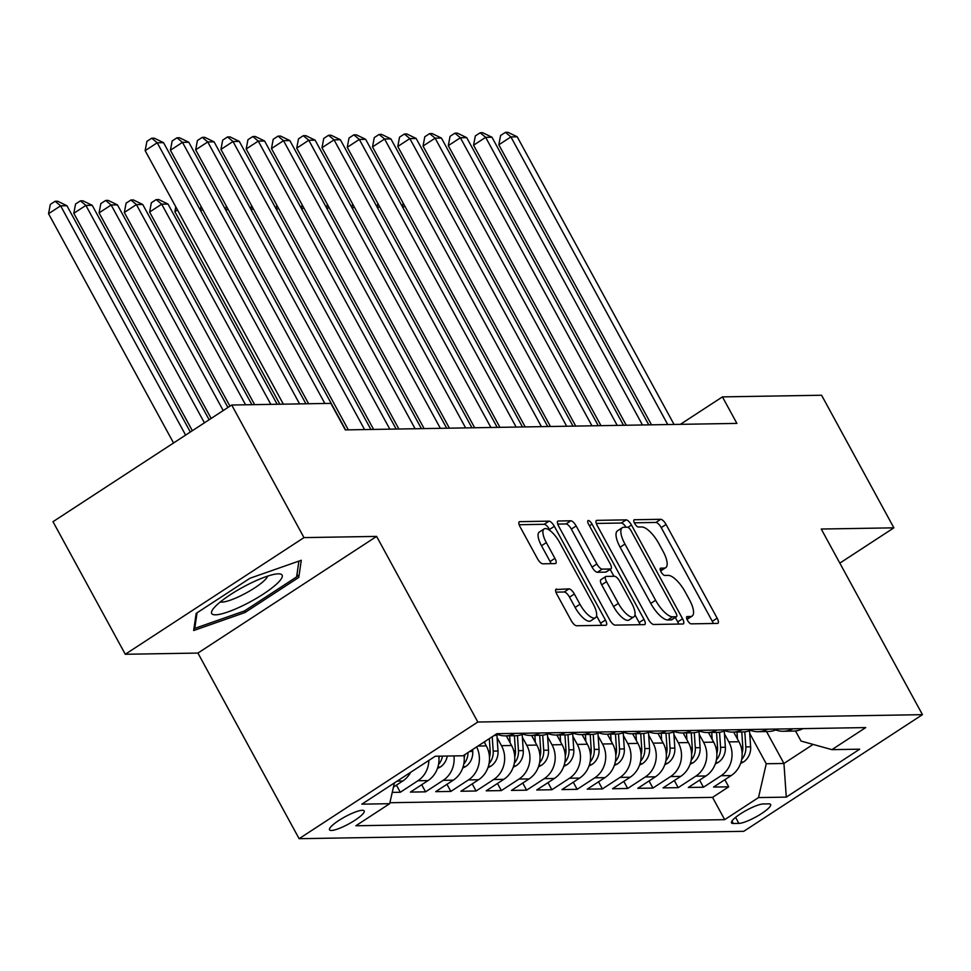 <?xml version="1.0" encoding="UTF-8"?>
<svg xmlns="http://www.w3.org/2000/svg" width="971" height="971" viewBox="0 0 971 971"><rect width="100%" height="100%" fill="white"/><g stroke="black" fill="none" stroke-linecap="round" stroke-linejoin="round"><path stroke-width="1.46" d="M687.432 620.238A4.236 1.505 56.9 0 0 691.158 623.855L717.508 623.418A6.057 2.148 56.9 0 0 717.982 623.285A6.057 2.148 56.9 0 0 717.144 618.175L666.057 524.474A6.057 2.148 56.9 0 0 660.741 519.303L634.391 519.74A4.236 1.505 56.9 0 0 634.063 519.837A4.236 1.505 56.9 0 0 634.646 523.418A4.236 1.505 56.9 0 0 638.36 527.022L641.77 526.974A19.384 6.882 56.9 0 1 658.787 543.493L663.047 551.31A19.384 6.882 56.9 0 1 665.705 567.671A19.384 6.882 56.9 0 1 664.2 568.096L660.79 568.156A4.236 1.505 56.9 0 0 660.462 568.241A4.236 1.505 56.9 0 0 661.033 571.822A4.236 1.505 56.9 0 0 664.759 575.439L668.169 575.378A19.384 6.882 56.9 0 1 685.186 591.909L689.446 599.714A19.384 6.882 56.9 0 1 692.105 616.075A19.384 6.882 56.9 0 1 690.587 616.512L687.189 616.561A4.236 1.505 56.9 0 0 686.849 616.658A4.236 1.505 56.9 0 0 687.432 620.238M331.402 830.472A19.748 4.03 151.4 0 0 351.951 822.109A19.748 4.03 151.4 0 0 364.198 810.931A19.748 4.03 151.4 0 0 362.317 810.287A19.748 4.03 151.4 0 0 341.768 818.65A19.748 4.03 151.4 0 0 329.521 829.829A19.748 4.03 151.4 0 0 331.402 830.472M556.517 589.057A6.057 2.148 56.9 0 0 556.043 589.191A6.057 2.148 56.9 0 0 556.881 594.301L571.215 620.59A6.057 2.148 56.9 0 0 576.531 625.749L605.795 625.263A6.057 2.148 56.9 0 0 606.268 625.13A6.057 2.148 56.9 0 0 605.431 620.02L554.344 526.318A6.057 2.148 56.9 0 0 549.028 521.16L519.764 521.645A6.057 2.148 56.9 0 0 519.291 521.779A6.057 2.148 56.9 0 0 520.128 526.889L537.436 558.641A6.057 2.148 56.9 0 0 542.753 563.811L555.278 563.593A6.057 2.148 56.9 0 0 555.752 563.459A6.057 2.148 56.9 0 0 554.914 558.349L546.333 542.607A16.204 5.753 56.9 0 1 544.112 528.928A16.204 5.753 56.9 0 1 559.599 542.388L593.232 604.071A16.204 5.753 56.9 0 1 595.454 617.75A16.204 5.753 56.9 0 1 579.966 604.29L574.359 594.009A6.057 2.148 56.9 0 0 569.042 588.851L555.74 589.567M376.614 536.405L303.984 537.606L231.705 405.016L52.992 521.694L125.283 654.272L197.914 653.07L299.117 838.689L477.817 722.023L376.614 536.405L197.914 653.07M839.83 563.119L893.878 527.836L821.248 529.037L922.45 714.656L477.817 722.023M893.878 527.836L821.587 395.246L722.436 396.884L680.38 424.339M231.705 405.016L330.856 403.378L345.312 429.898L736.892 423.405L722.436 396.884M648.337 619.316A6.057 2.148 56.9 0 0 653.653 624.474L682.916 623.989A6.057 2.148 56.9 0 0 683.39 623.855A6.057 2.148 56.9 0 0 682.552 618.745L631.466 525.044A6.057 2.148 56.9 0 0 626.149 519.873L596.886 520.359A6.057 2.148 56.9 0 0 596.412 520.492A6.057 2.148 56.9 0 0 597.25 525.602L648.337 619.316M644.356 624.632L615.092 625.118A6.057 2.148 56.9 0 1 609.776 619.947L558.689 526.246A6.057 2.148 56.9 0 1 557.852 521.136A6.057 2.148 56.9 0 1 558.325 521.002L570.851 520.796A6.057 2.148 56.9 0 1 576.167 525.954L596.886 563.957A6.057 2.148 56.9 0 0 602.202 569.127L610.516 568.982A6.057 2.148 56.9 0 0 610.99 568.848A6.057 2.148 56.9 0 0 610.152 563.738L588.584 524.17A4.236 1.505 56.9 0 1 588.001 520.602A4.236 1.505 56.9 0 1 592.055 524.122L643.991 619.377A6.057 2.148 56.9 0 1 644.829 624.499A6.057 2.148 56.9 0 1 644.356 624.632M392.248 792.397L400.307 792.263L396.423 785.151M428.879 760.414A24.676 22.515 89.1 0 1 417.931 780.745L428.041 780.587L410.405 792.093L425.565 791.838L421.693 784.726M453.943 755.911A24.676 22.515 89.1 0 1 443.201 780.332L453.299 780.162L435.676 791.668L450.835 791.426L446.951 784.313M476.64 746.905A24.676 22.515 89.1 0 1 468.459 779.907L478.569 779.749L460.934 791.256L476.093 791.001L472.209 783.888M497.091 737.632L501.473 745.667A24.676 22.515 89.1 0 1 493.717 779.495L503.828 779.325L486.204 790.831L501.352 790.588L497.48 783.476M522.362 737.207L526.743 745.243A24.676 22.515 89.1 0 1 518.987 779.07L529.086 778.912L511.462 790.418L526.622 790.163L522.738 783.051M547.62 736.795L552.001 744.83A24.676 22.515 89.1 0 1 544.245 778.657L554.356 778.487L536.72 789.993L551.88 789.751L548.008 782.638M572.878 736.37L577.26 744.405A24.676 22.515 89.1 0 1 569.516 778.232L579.614 778.074L561.991 789.581L577.15 789.326L573.266 782.213M598.148 735.957L602.53 743.992A24.676 22.515 89.1 0 1 594.774 777.82L604.884 777.65L587.249 789.156L602.408 788.913L598.524 781.801M623.406 735.533L627.788 743.568A24.676 22.515 89.1 0 1 620.032 777.395L630.143 777.237L612.519 788.743L627.667 788.488L623.795 781.376M648.677 735.12L653.058 743.155A24.676 22.515 89.1 0 1 645.302 776.982L655.401 776.812L637.777 788.318L652.937 788.076L649.053 780.963M673.935 734.695L678.316 742.73A24.676 22.515 89.1 0 1 670.56 776.557L680.671 776.399L663.035 787.906L678.195 787.651L674.323 780.538M699.193 734.282L703.574 742.317A24.676 22.515 89.1 0 1 695.831 776.145L705.929 775.975L688.305 787.481L703.465 787.238L721.089 775.72A24.676 22.515 -90.9 0 0 728.845 741.893L724.463 733.87M699.581 780.126L703.465 787.238M478.569 779.749A24.676 22.515 -90.9 0 0 486.313 745.922L484.177 741.99M503.828 779.325A24.676 22.515 -90.9 0 0 511.583 745.497L506.316 735.848M529.086 778.912A24.676 22.515 -90.9 0 0 536.842 745.085L531.586 735.435M554.356 778.487A24.676 22.515 -90.9 0 0 562.112 744.66L556.844 735.011M579.614 778.074A24.676 22.515 -90.9 0 0 587.37 744.247L582.115 734.598M604.884 777.65A24.676 22.515 -90.9 0 0 612.628 743.822L607.373 734.173M630.143 777.237A24.676 22.515 -90.9 0 0 637.898 743.41L632.631 733.76M655.401 776.812A24.676 22.515 -90.9 0 0 663.157 742.985L657.901 733.336M680.671 776.399A24.676 22.515 -90.9 0 0 688.427 742.572L683.159 732.923M705.929 775.975A24.676 22.515 -90.9 0 0 713.685 742.147L708.429 732.498M768.814 803.867L763.255 803.952A19.129 3.896 151.4 0 0 743.349 812.059A19.129 3.896 151.4 0 0 731.491 822.886A19.129 3.896 151.4 0 0 733.311 823.505L738.87 823.408A19.129 3.896 151.4 0 0 758.776 815.312A19.129 3.896 151.4 0 0 770.634 804.486A19.129 3.896 151.4 0 0 768.814 803.867M299.117 838.689L743.75 831.322L922.45 714.656M394.42 782.905L389.662 803.697L355.847 825.763L724.682 819.658L758.497 797.579L766.253 763.752L749.721 733.445M389.662 803.697L361.867 804.158L435.287 756.227L463.07 755.766L496.885 733.688L865.719 727.582L831.904 749.648L859.699 749.187L786.292 797.118L758.497 797.579M389.881 802.726L712.544 797.373L728.723 786.813L713.564 787.068L731.199 775.562A24.676 22.515 -90.9 0 0 738.943 741.735L733.688 732.085M775.744 729.949A24.676 22.515 -90.9 0 0 783.342 731.26A24.676 22.515 -90.9 0 0 792.822 728.784M783.342 731.26L793.453 731.09A24.676 22.515 -90.9 0 0 802.932 728.626M695.831 776.145L678.195 787.651M670.56 776.557L652.937 788.076M645.302 776.982L627.667 788.488M620.032 777.395L602.408 788.913M594.774 777.82L577.15 789.326M569.516 778.232L551.88 789.751M544.245 778.657L526.622 790.163M518.987 779.07L501.352 790.588M493.717 779.495L476.093 791.001M468.459 779.907L450.835 791.426M443.201 780.332L425.565 791.838M417.931 780.745L400.307 792.263M393.461 787.08L402.771 781A24.676 22.515 -90.9 0 0 410.648 772.309M766.253 763.752L783.937 763.461L813.103 744.417M766.532 731.539L783.937 763.461L786.292 797.118M795.516 730.957L801.026 741.055L831.904 749.648M303.984 537.606L125.283 654.272M724.839 779.701L728.723 786.813M712.544 797.373L724.682 819.658M767.563 729.209A24.676 22.515 89.1 0 1 758.084 731.685L768.182 731.515A24.676 22.515 -90.9 0 0 777.662 729.039M742.305 729.622A24.676 22.515 89.1 0 1 732.814 732.098L742.924 731.928A24.676 22.515 -90.9 0 0 752.404 729.464M758.084 731.685A24.676 22.515 89.1 0 1 750.486 730.362M717.035 730.046A24.676 22.515 89.1 0 1 707.556 732.522L717.666 732.352A24.676 22.515 -90.9 0 0 727.145 729.876M732.814 732.098A24.676 22.515 89.1 0 1 725.216 730.787M691.777 730.459A24.676 22.515 89.1 0 1 682.297 732.935L692.396 732.765A24.676 22.515 -90.9 0 0 701.875 730.301M707.556 732.522A24.676 22.515 89.1 0 1 699.957 731.199M666.507 730.884A24.676 22.515 89.1 0 1 657.027 733.348L667.138 733.19A24.676 22.515 -90.9 0 0 676.617 730.714M682.297 732.935A24.676 22.515 89.1 0 1 674.687 731.624M641.248 731.297A24.676 22.515 89.1 0 1 631.769 733.773L641.867 733.603A24.676 22.515 -90.9 0 0 651.347 731.139M657.027 733.348A24.676 22.515 89.1 0 1 649.429 732.037M615.99 731.721A24.676 22.515 89.1 0 1 606.511 734.185L616.609 734.027A24.676 22.515 -90.9 0 0 626.089 731.551M631.769 733.773A24.676 22.515 89.1 0 1 624.171 732.462M590.72 732.134A24.676 22.515 89.1 0 1 581.241 734.61L591.351 734.44A24.676 22.515 -90.9 0 0 600.831 731.976M606.511 734.185A24.676 22.515 89.1 0 1 598.901 732.874M565.462 732.559A24.676 22.515 89.1 0 1 555.982 735.023L566.081 734.865A24.676 22.515 -90.9 0 0 575.56 732.389M581.241 734.61A24.676 22.515 89.1 0 1 573.643 733.299M540.192 732.971A24.676 22.515 89.1 0 1 530.712 735.448L540.823 735.278A24.676 22.515 -90.9 0 0 550.302 732.814M555.982 735.023A24.676 22.515 89.1 0 1 548.372 733.712M514.933 733.396A24.676 22.515 89.1 0 1 505.454 735.86L515.552 735.702A24.676 22.515 -90.9 0 0 525.044 733.226M530.712 735.448A24.676 22.515 89.1 0 1 523.114 734.137M453.299 780.162A24.676 22.515 -90.9 0 0 463.98 755.171M493.681 735.775A24.676 22.515 -90.9 0 0 499.774 733.651M505.454 735.86A24.676 22.515 89.1 0 1 497.856 734.549M428.041 780.587A24.676 22.515 -90.9 0 0 438.795 756.166M196.191 613.369L193.654 630.531L244.947 612.555L298.765 577.429L301.301 560.267L250.008 578.231L196.191 613.369M296.992 574.177L298.765 577.429M244.134 611.075L244.947 612.555M687.019 619.377A19.384 6.882 56.9 0 0 687.274 619.231L692.105 616.075M660.62 570.972A19.384 6.882 56.9 0 0 660.875 570.814L665.705 567.671M713.272 623.491A6.057 2.148 56.9 0 0 712.313 621.319L661.227 527.617A6.057 2.148 56.9 0 0 655.911 522.459L634.342 522.811M626.064 527.229A6.057 2.148 56.9 0 0 621.319 523.029L596.291 523.442M678.68 624.062A6.057 2.148 56.9 0 0 677.722 621.901L675.306 617.459M676.204 616.743A4.236 1.505 56.9 0 0 676.544 616.658A4.236 1.505 56.9 0 0 675.962 613.077L631.114 530.821A4.236 1.505 56.9 0 0 627.387 527.204L623.795 527.265A19.384 6.882 56.9 0 0 622.29 527.702A19.384 6.882 56.9 0 0 624.948 544.063L655.595 600.284A19.384 6.882 56.9 0 0 672.612 616.803L676.204 616.743L671.386 619.899A4.236 1.505 56.9 0 0 671.714 619.801A4.236 1.505 56.9 0 0 671.932 619.547M622.29 527.702L617.459 530.858A19.384 6.882 56.9 0 0 620.117 547.207L624.948 544.063M671.386 619.899L667.781 619.959A19.384 6.882 56.9 0 1 650.764 603.428L620.117 547.207M557.73 524.085L566.02 523.952L570.851 520.796M606.462 571.628A6.057 2.148 56.9 0 1 606.159 572.004A6.057 2.148 56.9 0 1 605.686 572.137L597.371 572.271A6.057 2.148 56.9 0 1 592.055 567.113L571.336 529.11A6.057 2.148 56.9 0 0 566.02 523.952M610.176 569.382L613.951 576.289M634.998 614.898L639.161 622.532L643.991 619.377M618.381 603.392A16.204 5.753 56.9 0 0 633.881 616.852A16.204 5.753 56.9 0 0 631.648 603.173L619.801 581.435A6.057 2.148 56.9 0 0 614.485 576.276L606.183 576.41A6.057 2.148 56.9 0 0 605.71 576.543A6.057 2.148 56.9 0 0 606.535 581.653L618.381 603.392L613.551 606.547A16.204 5.753 56.9 0 0 629.05 619.996L633.881 616.852M601.352 579.566A6.057 2.148 56.9 0 0 600.879 579.699A6.057 2.148 56.9 0 0 601.704 584.809L606.535 581.653M613.551 606.547L601.704 584.809M640.12 624.705A6.057 2.148 56.9 0 0 639.161 622.532M595.454 617.75L590.623 620.906A16.204 5.753 56.9 0 1 575.135 607.445L569.528 597.165A6.057 2.148 56.9 0 0 564.212 591.994L555.922 592.14M544.112 528.928L539.281 532.084A16.204 5.753 56.9 0 0 541.502 545.763L546.333 542.607M551.043 563.666A6.057 2.148 56.9 0 0 550.096 561.505L541.502 545.763M550.217 530.761L549.513 529.474A6.057 2.148 56.9 0 0 544.197 524.304L519.169 524.728M601.559 625.336A6.057 2.148 56.9 0 0 600.6 623.176L596.582 615.796M740.57 763.485L743.652 761.883A16.349 14.917 -90.9 0 0 750.632 746.833L749.539 730.726M737.45 738.992L736.989 732.025M741.674 759.443L742.123 758.946A16.349 14.917 -90.9 0 0 745.825 746.917L744.806 731.806M741.783 731.952L742.791 746.966A16.349 14.917 89.1 0 1 742.111 753.18M404.834 206.155L402.807 207.478M402.431 206.799L403.135 203.06M667.732 424.558L510.904 136.911L517.215 136.802L674.044 424.448M651.505 424.825L498.827 144.8L510.904 136.911L505.418 132.347L507.942 132.311L517.215 136.802M498.827 144.8L500.587 135.503L505.418 132.347M245.42 604.35A40.102 8.181 151.4 0 0 278.325 573.837A40.102 8.181 151.4 0 0 248.37 584.324A40.102 8.181 151.4 0 0 212.649 609.654A40.102 8.181 151.4 0 0 245.42 604.35M220.356 601.911A27.455 5.595 151.4 0 0 242.471 594.92A27.455 5.595 151.4 0 0 267.644 576.119M298.922 561.092L296.592 576.92L244.449 610.965L194.758 628.383L197.052 612.81M194.139 627.254L194.758 628.383M715.299 763.91L718.394 762.296A16.349 14.917 -90.9 0 0 725.361 747.245L724.281 731.139M712.192 739.404L711.719 732.45M716.416 759.856L716.853 759.358A16.349 14.917 -90.9 0 0 720.567 747.33L719.547 732.231M716.525 732.365L717.533 747.379A16.349 14.917 89.1 0 1 716.853 753.593M379.564 206.58L377.537 207.903M377.173 207.211L377.877 203.473M690.041 764.323L693.124 762.721A16.349 14.917 -90.9 0 0 700.103 747.67L699.011 731.564M686.922 739.829L686.461 732.862M691.146 760.281L691.595 759.783A16.349 14.917 -90.9 0 0 695.297 747.755L694.289 732.644M691.255 732.789L692.262 747.804A16.349 14.917 89.1 0 1 691.595 754.018M354.306 206.993L352.279 208.316M351.903 207.636L352.619 203.898M664.783 764.747L667.866 763.133A16.349 14.917 -90.9 0 0 674.833 748.083L673.753 731.976M661.664 740.242L661.19 733.287M665.888 760.694L666.324 760.196A16.349 14.917 -90.9 0 0 670.039 748.168L669.019 733.069M665.997 733.202L667.004 748.216A16.349 14.917 89.1 0 1 666.324 754.431M329.035 207.418L327.021 208.741M326.644 208.049L327.348 204.311M639.513 765.16L642.596 763.558A16.349 14.917 -90.9 0 0 649.575 748.507L648.494 732.401M636.406 740.667L635.932 733.7M640.617 761.118L641.066 760.621A16.349 14.917 -90.9 0 0 644.768 748.592L643.761 733.481M640.726 733.627L641.746 748.641A16.349 14.917 89.1 0 1 641.066 754.855M303.777 207.83L301.75 209.153M301.374 208.474L302.09 204.735M642.462 424.97L485.646 137.336L491.957 137.227L648.786 424.861M626.246 425.237L473.569 145.213L485.646 137.336L480.16 132.772L482.684 132.724L491.957 137.227M473.569 145.213L475.329 135.928L480.16 132.772M617.204 425.395L460.375 137.748L466.699 137.639L623.516 425.286M600.976 425.662L448.299 145.638L460.375 137.748L454.889 133.185L457.414 133.148L466.699 137.639M448.299 145.638L450.059 136.341L454.889 133.185M591.946 425.808L435.117 138.173L441.429 138.064L598.257 425.699M575.718 426.075L423.04 146.051L435.117 138.173L429.631 133.61L432.156 133.561L441.429 138.064M423.04 146.051L424.8 136.765L429.631 133.61M566.676 426.233L409.847 138.586L416.171 138.477L572.999 426.123M550.448 426.5L397.782 146.475L409.847 138.586L404.361 134.022L406.885 133.986L416.171 138.477M397.782 146.475L399.53 137.178L404.361 134.022M614.255 765.585L617.338 763.971A16.349 14.917 -90.9 0 0 624.317 748.92L623.224 732.814M611.135 741.079L610.674 734.125M615.359 761.531L615.808 761.033A16.349 14.917 -90.9 0 0 619.51 749.005L618.491 733.906M615.468 734.04L616.476 749.054A16.349 14.917 89.1 0 1 615.796 755.268M278.519 208.255L276.492 209.578M276.116 208.886L276.82 205.148M541.417 426.645L384.589 139.011L390.9 138.902L547.729 426.536M525.19 426.912L372.512 146.888L384.589 139.011L379.103 134.447L381.627 134.399L390.9 138.902M372.512 146.888L374.272 137.603L379.103 134.447M588.984 765.998L592.079 764.395A16.349 14.917 -90.9 0 0 599.046 749.345L597.966 733.239M585.877 741.504L585.404 734.537M590.101 761.956L590.538 761.458A16.349 14.917 -90.9 0 0 594.252 749.43L593.232 734.319M590.21 734.464L591.218 749.478A16.349 14.917 89.1 0 1 590.538 755.693M253.249 208.668L251.222 209.991M250.858 209.311L251.562 205.573M516.147 427.07L359.331 139.423L365.642 139.314L522.471 426.961M499.931 427.337L347.254 147.313L359.331 139.423L353.845 134.86L356.369 134.823L365.642 139.314M347.254 147.313L349.014 138.016L353.845 134.86M563.726 766.422L566.809 764.808A16.349 14.917 -90.9 0 0 573.788 749.758L572.696 733.651M560.607 741.917L560.146 734.962M564.831 762.369L565.28 761.871A16.349 14.917 -90.9 0 0 568.982 749.843L567.974 734.744M564.94 734.877L565.959 749.891A16.349 14.917 89.1 0 1 565.28 756.106M227.991 209.093L225.964 210.416M225.588 209.724L226.304 205.986M490.889 427.483L334.06 139.848L340.384 139.739L497.201 427.374M474.661 427.75L321.984 147.726L334.06 139.848L328.574 135.285L331.099 135.236L340.384 139.739M321.984 147.726L323.744 138.44L328.574 135.285M538.468 766.835L541.551 765.233A16.349 14.917 -90.9 0 0 548.518 750.182L547.438 734.076M535.349 742.342L534.875 735.375M539.573 762.793L540.01 762.296A16.349 14.917 -90.9 0 0 543.724 750.267L542.704 735.156M539.682 735.302L540.689 750.316A16.349 14.917 89.1 0 1 540.01 756.53M202.733 209.505L200.706 210.828M200.329 210.149L201.033 206.41M465.631 427.908L308.802 140.261L315.114 140.152L471.942 427.798M449.403 428.175L296.725 148.15L308.802 140.261L303.316 135.697L305.841 135.661L315.114 140.152M296.725 148.15L298.485 138.853L303.316 135.697M513.198 767.26L516.281 765.646A16.349 14.917 -90.9 0 0 523.26 750.595L522.18 734.489M510.091 742.754L509.617 735.8M177.462 209.93L174.865 211.629L279.866 404.227M514.302 763.206L514.751 762.708A16.349 14.917 -90.9 0 0 518.453 750.68L517.446 735.581M514.412 735.715L515.431 750.729A16.349 14.917 89.1 0 1 514.751 756.943M174.865 211.629L175.775 206.823M440.361 428.32L283.532 140.686L289.856 140.577L446.684 428.211M424.133 428.587L271.467 148.563L283.532 140.686L278.046 136.122L280.57 136.074L289.856 140.577M271.467 148.563L273.215 139.278L278.046 136.122M487.94 767.673L491.023 766.07A16.349 14.917 -90.9 0 0 498.002 751.02L496.909 734.913M484.82 743.179L484.723 741.638M277.148 404.264L167.995 204.056L161.672 204.165L149.607 212.042L254.608 404.64M489.044 763.631L489.493 763.133A16.349 14.917 -90.9 0 0 493.195 751.105L492.224 736.734M489.323 738.628L490.161 751.153A16.349 14.917 89.1 0 1 489.481 757.368M149.607 212.042L151.355 202.757L156.185 199.601L161.672 204.165L270.836 404.373M156.185 199.601L158.722 199.565L167.995 204.056M415.103 428.745L258.274 141.098L264.585 140.989L421.414 428.636M398.875 429.012L246.197 148.988L258.274 141.098L252.788 136.535L255.312 136.498L264.585 140.989M246.197 148.988L247.957 139.69L252.788 136.535M462.669 768.097L465.764 766.483A16.349 14.917 -90.9 0 0 472.731 751.433L472.61 749.539M251.89 404.689L142.725 204.48L136.413 204.578L124.337 212.467L229.945 406.169M463.786 764.043L464.223 763.546A16.349 14.917 -90.9 0 0 467.973 752.561M464.842 754.601A16.349 14.917 89.1 0 1 464.223 757.781M124.337 212.467L126.096 203.17L130.927 200.014L136.413 204.578L245.578 404.798M130.927 200.014L133.452 199.977L142.725 204.48M389.832 429.158L233.016 141.523L239.327 141.414L396.156 429.048M373.617 429.425L220.939 149.4L233.016 141.523L227.53 136.96L230.054 136.911L239.327 141.414M220.939 149.4L222.699 140.115L227.53 136.96M437.411 768.51L440.494 766.908A16.349 14.917 -90.9 0 0 447.267 756.033M227.918 407.492L117.467 204.893L111.155 205.002L99.078 212.88L211.144 418.44M438.516 764.468L438.965 763.971A16.349 14.917 -90.9 0 0 442.46 756.106M439.426 756.154A16.349 14.917 89.1 0 1 438.965 758.205M99.078 212.88L100.838 203.594L105.669 200.439L111.155 205.002L223.221 410.551M105.669 200.439L108.194 200.402L117.467 204.893M364.574 429.583L207.745 141.936L214.069 141.827L370.886 429.473M348.346 429.85L195.669 149.813L207.745 141.936L202.259 137.372L204.784 137.336L214.069 141.827M195.669 149.813L197.429 140.528L202.259 137.372M209.129 419.763L92.209 205.318L85.885 205.415L73.808 213.304L192.355 430.711M73.808 213.304L75.568 204.007L80.399 200.851L85.885 205.415L204.42 422.834M80.399 200.851L82.923 200.815L92.209 205.318M324.848 403.475L182.487 142.361L188.799 142.252L345.627 429.886M308.632 403.742L170.411 150.238L182.487 142.361L177.001 137.797L179.526 137.748L188.799 142.252M170.411 150.238L172.17 140.953L177.001 137.797M190.328 432.034L66.938 205.731L60.627 205.84L48.55 213.717L173.554 442.982M48.55 213.717L50.31 204.432L55.141 201.276L60.627 205.84L185.619 435.105M55.141 201.276L57.665 201.24L66.938 205.731M299.59 403.9L157.217 142.773L163.541 142.664L305.901 403.79M283.362 404.167L145.152 150.651L157.217 142.773L151.731 138.21L154.255 138.173L163.541 142.664M145.152 150.651L146.9 141.365L151.731 138.21M477.938 746.056L486.313 745.922M501.473 745.667L511.583 745.497M526.743 745.243L536.842 745.085M552.001 744.83L562.112 744.66M577.26 744.405L587.37 744.247M602.53 743.992L612.628 743.822M627.788 743.568L637.898 743.41M653.058 743.155L663.157 742.985M678.316 742.73L688.427 742.572M703.574 742.317L713.685 742.147M728.845 741.893L738.943 741.735M721.089 775.72L731.199 775.562M397.188 781.097L402.771 781M735.581 817.376L738.87 823.408M731.964 821.017L733.311 823.505M686.849 618.952L690.587 616.512M660.45 570.547L664.2 568.096M655.911 522.459L660.741 519.303M661.227 527.617L666.057 524.474M712.313 621.319L717.144 618.175M596.097 520.869L596.886 520.359M621.319 523.029L626.149 519.873M627.946 527.338L631.466 525.044M677.722 621.901L682.552 618.745M650.764 603.428L655.595 600.284M667.781 619.959L672.612 616.803M557.536 521.512L558.325 521.002M571.336 529.11L576.167 525.954M592.055 567.113L596.886 563.957M597.371 572.271L602.202 569.127M605.686 572.137L610.516 568.982M589.47 525.809L592.055 524.122M564.212 591.994L569.042 588.851M569.528 597.165L574.359 594.009M575.135 607.445L579.966 604.29M550.096 561.505L554.914 558.349M518.975 522.155L519.764 521.645M544.197 524.304L549.028 521.16M549.513 529.474L554.344 526.318M600.6 623.176L605.431 620.02M741.031 762.077L743.349 762.041M745.825 746.917L750.632 746.833M741.104 746.99L742.791 746.966M715.773 762.502L718.091 762.466M720.567 747.33L725.361 747.245M715.833 747.403L717.533 747.379M690.502 762.915L692.821 762.878M695.297 747.755L700.103 747.67M690.575 747.828L692.262 747.804M665.244 763.34L667.563 763.303M670.039 748.168L674.833 748.083M665.317 748.24L667.004 748.216M639.974 763.752L642.292 763.716M644.768 748.592L649.575 748.507M640.047 748.665L641.746 748.641M614.716 764.177L617.034 764.141M619.51 749.005L624.317 748.92M614.789 749.078L616.476 749.054M589.458 764.59L591.776 764.553M594.252 749.43L599.046 749.345M589.518 749.503L591.218 749.478M564.187 765.014L566.506 764.966M568.982 749.843L573.788 749.758M564.26 749.915L565.959 749.891M538.929 765.427L541.248 765.391M543.724 750.267L548.518 750.182M539.002 750.34L540.689 750.316M513.671 765.852L515.977 765.803M518.453 750.68L523.26 750.595M513.732 750.753L515.431 750.729M488.401 766.265L490.719 766.228M493.195 751.105L498.002 751.02M488.474 751.178L490.161 751.153M463.143 766.689L465.461 766.641M469.624 751.493L472.731 751.433M437.872 767.102L440.191 767.066M671.714 619.801L676.544 616.658M606.159 572.004L610.99 568.848M600.879 579.699L605.71 576.543"/></g></svg>
